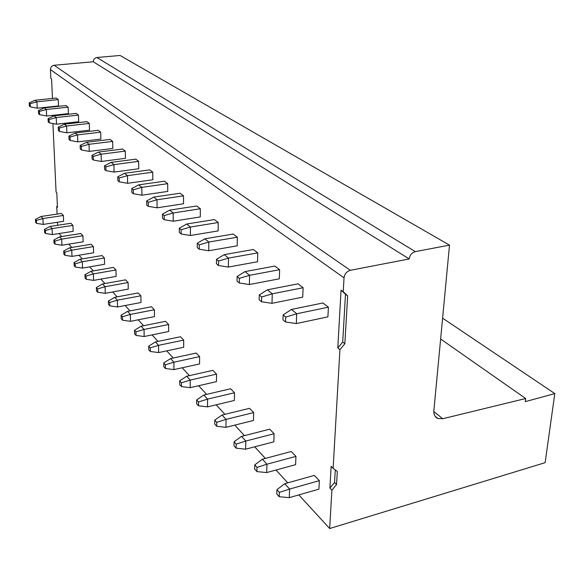 <?xml version="1.0" encoding="UTF-8"?>
<svg xmlns="http://www.w3.org/2000/svg" width="584" height="584" viewBox="0 0 584 584"><rect width="100%" height="100%" fill="white"/><g stroke="black" fill="none" stroke-linecap="round" stroke-linejoin="round"><path stroke-width="0.88" d="M442.606 318.171L554.8 393.587L545.149 462.659L329.683 528.535L298.833 494.904M287.773 482.844L276.006 470.018M265.362 458.418L254.719 446.811M244.455 435.627L234.812 425.123M224.913 414.326L216.168 404.8M206.605 394.368L198.669 385.717M189.413 375.629L182.201 367.774M173.244 358.007L166.688 350.86M158.008 341.399L152.052 334.902M143.62 325.719L138.204 319.813M130.02 310.892L125.093 305.52M117.143 296.854L112.668 291.971M104.93 283.539L100.864 279.108M93.338 270.903L89.637 266.873M82.308 258.88L78.957 255.23M71.81 247.433L68.773 244.127M61.802 236.527L59.057 233.534M329.683 528.535L331.88 490.151L336.537 484.552L337.311 471.471L333.128 468.317L339.924 349.633L337.808 347.911L341.063 290.16L343.231 291.744L344.027 277.831C344.611 273.903 346.714 271.392 350.334 270.312L54.151 65.262C51.801 65.715 50.56 67.16 50.428 69.591L50.83 78.293L51.567 78.825L52.472 98.455M333.128 468.317L331.128 466.324L329.902 488.114L331.88 490.151M57.393 205.809L56.743 206.561L57.093 214.102M57.466 222.248L57.604 225.3M56.743 206.561L57.458 207.298L56.794 192.771L56.071 192.056L52.918 123.523M52.538 115.355L52.596 116.537M52.837 106.536L52.859 106.945M319.375 480.647L318.93 489.144L289.262 497.656L279.188 496.707L276.772 493.984L276.918 489.699L284.715 483.705L314.316 475.405L319.375 480.647L289.613 489.071L289.262 497.656M259.267 294.986L267.37 289.81L298.044 283.839L303.118 287.737L302.716 297.139L271.976 303.315L272.268 293.81L261.683 297.008L259.267 294.986L259.135 299.738L261.552 301.775L261.683 297.008M295.949 456.381L295.599 464.667L266.676 472.573L256.894 471.587L254.639 469.054L254.755 464.879L262.377 459.214L291.241 451.505L295.949 456.381L266.939 464.214L266.676 472.573M237.111 276.495L245.032 271.589L274.911 266.063L279.627 269.691L279.32 278.816L249.383 284.532L249.594 275.305L239.36 278.371L237.111 276.495L237.031 281.101L239.272 282.992L239.36 278.371M274.1 433.751L273.83 441.825L245.616 449.184L236.111 448.176L234.009 445.811L234.082 441.738L241.55 436.372L269.698 429.189L274.1 433.751L245.806 441.037L245.616 449.184M216.503 259.281L224.249 254.631L253.354 249.499L257.756 252.887L257.529 261.749L228.359 267.056L228.49 258.091L218.598 261.033L216.503 259.281L216.452 263.756L218.547 265.523L218.598 261.033M253.668 412.589L253.463 420.465L225.935 427.335L216.693 426.298L214.729 424.086L214.773 420.115L222.073 415.02L249.543 408.318L253.668 412.589L226.059 419.385L225.935 427.335M197.275 243.229L204.853 238.805L233.228 234.038L237.345 237.199L237.184 245.82L208.743 250.748L208.816 242.039L199.239 244.864L197.275 243.229L197.261 247.579L199.217 249.229L199.239 244.864M234.52 392.755L234.381 400.449L207.51 406.865L198.509 405.814L196.669 403.741L196.684 399.865L203.838 395.018L230.651 388.754L234.52 392.755L207.568 399.106L207.51 406.865M179.303 228.22L186.712 224.008L214.386 219.562L218.241 222.519L218.146 230.906L190.413 235.505L190.421 227.037L181.135 229.753L179.303 228.22L179.317 232.454L181.142 233.994L181.135 229.753M216.54 374.132L216.452 381.644L190.209 387.659L181.449 386.593L179.719 384.637L179.704 380.856L186.712 376.235L212.897 370.365L216.54 374.132L190.216 380.082L190.209 387.659M162.462 214.16L169.71 210.138L196.713 205.984L200.334 208.765L200.297 216.927L173.229 221.219L173.192 212.977L164.177 215.591L162.462 214.16L162.498 218.277L164.213 219.723L164.177 215.591M199.618 356.612L199.582 363.949L173.944 369.592L165.403 368.519L163.775 366.679L163.746 362.985L170.601 358.576L196.195 353.064L199.618 356.612L173.908 362.197L173.944 369.592M146.65 200.954L153.738 197.107L180.106 193.216L183.515 195.837L183.522 203.794L157.096 207.809L157.008 199.779L148.263 202.305L146.65 200.954L146.708 204.969L148.314 206.327L148.263 202.305M183.675 340.1L183.683 347.268L158.614 352.575L150.292 351.488L148.759 349.758L148.708 346.151L155.424 341.932L180.441 336.749L183.675 340.1L158.541 345.341L158.614 352.575M131.772 188.53L138.715 184.851L164.469 181.201L167.681 183.668L167.732 191.428L141.919 195.195L141.795 187.362L133.291 189.8L131.772 188.53L131.845 192.443L133.364 193.72L133.291 189.8M168.623 324.507L168.667 331.515L144.153 336.515L136.035 335.428L134.583 333.793L134.517 330.259L141.102 326.222L165.564 321.339L168.623 324.507L144.044 329.442L144.153 336.515M117.749 176.828L124.545 173.295L149.723 169.871L152.745 172.192L152.84 179.762L127.611 183.303L127.458 175.667L119.187 178.025L117.749 176.828L117.844 180.638L119.275 181.843L119.187 178.025M154.38 309.761L154.468 316.616L130.48 321.331L122.552 320.236L121.18 318.696L121.1 315.243L127.553 311.367L151.49 306.761L154.38 309.761L130.341 314.418L130.48 321.331M104.514 165.776L111.172 162.381L135.78 159.162L138.642 161.359L138.766 168.747L114.106 172.076L113.916 164.622L105.872 166.907L104.514 165.776L104.624 169.491L105.974 170.637L105.872 166.907M140.897 295.796L141.014 302.505L117.537 306.958L109.799 305.863L108.5 304.403L108.398 301.023L114.727 297.3L138.16 292.956L140.897 295.796L117.369 300.191L117.537 306.958M92.002 155.322L98.521 152.059L122.596 149.03L125.305 151.11L125.458 158.322L101.339 161.454L101.12 154.183L93.279 156.395L92.002 155.322L92.119 158.958L93.396 160.038L93.279 156.395M128.108 282.546L128.254 289.116L105.266 293.329L97.703 292.241L96.469 290.847L96.36 287.54L102.565 283.97L125.509 279.853L128.108 282.546L105.069 286.707L105.266 293.329M80.147 145.423L86.541 142.284L110.099 139.423L112.668 141.401L112.843 148.445L89.242 151.402L89.002 144.299L81.359 146.438L80.147 145.423L80.278 148.978L81.49 150L81.359 146.438M115.96 269.969L116.128 276.4L93.615 280.393L86.22 279.305L85.045 277.984L84.928 274.743L91.016 271.304L113.493 267.406L115.96 269.969L93.396 273.911L93.615 280.393M68.905 136.043L75.175 133.013L98.236 130.305L100.674 132.181L100.879 139.072L77.774 141.868L77.511 134.919L70.058 136.999L68.905 136.043L69.043 139.51L70.197 140.481L70.058 136.999M104.412 258.004L104.602 264.304L82.541 268.092L75.307 267.005L74.19 265.749L74.058 262.581L80.037 259.26L102.061 255.566L104.412 258.004L82.3 261.741L82.541 268.092M58.232 127.13L64.379 124.21L86.958 121.647L89.279 123.428L89.505 130.166L66.883 132.809L66.598 126.02L59.327 128.042L58.232 127.13L58.378 130.517L59.473 131.444L59.327 128.042M93.411 246.609L93.623 252.792L72 256.383L64.919 255.303L63.853 254.106L63.714 250.996L69.584 247.798L91.17 244.287L93.411 246.609L71.737 250.156L72 256.383M48.078 118.647L54.108 115.829L76.234 113.405L78.446 115.099L78.687 121.691L56.524 124.202L56.225 117.552L49.122 119.523L48.078 118.647L48.238 121.968L49.275 122.844L49.122 119.523M82.928 235.753L83.154 241.805L61.948 245.229L55.02 244.148L54.005 243.01L53.859 239.966L59.619 236.87L80.789 233.534L82.928 235.753L61.678 239.126L61.948 245.229M38.413 110.58L44.333 107.85L66.014 105.551L68.124 107.171L68.386 113.624L46.662 115.997L46.348 109.493L39.405 111.405L38.413 110.58L38.581 113.829L39.573 114.661L39.405 111.405M72.92 225.387L73.161 231.33L52.363 234.578L45.574 233.512L44.61 232.425L44.457 229.432L50.114 226.446L70.876 223.27L72.92 225.387L52.078 228.599L52.363 234.578M63.364 215.489L63.62 221.314L43.209 224.417L36.558 223.351L35.631 222.307L35.471 219.38L41.033 216.489L61.408 213.459L63.364 215.489L42.909 218.54L43.209 224.417M29.2 102.886L35.011 100.251L56.268 98.068L58.283 99.608L58.561 105.93L37.259 108.186L36.931 101.813L30.149 103.675L29.2 102.886L29.368 106.069L30.317 106.865L30.149 103.675M283.138 314.922L291.431 309.432L322.937 302.972L328.412 307.169L327.909 316.864L296.322 323.558L296.716 313.754L285.751 317.105L283.138 314.922L282.963 319.813L285.569 322.018L285.751 317.105M328.412 307.169L296.716 313.754L291.431 309.432M296.322 323.558L285.569 322.018M284.715 483.705L289.613 489.071L279.342 492.407L279.188 496.707M279.342 492.407L276.918 489.699M303.118 287.737L272.268 293.81L267.37 289.81M271.976 303.315L261.552 301.775M262.377 459.214L266.939 464.214L257.004 467.397L256.894 471.587M257.004 467.397L254.755 464.879M279.627 269.691L249.594 275.305L245.032 271.589M249.383 284.532L239.272 282.992M241.55 436.372L245.806 441.037L236.191 444.096L236.111 448.176M236.191 444.096L234.082 441.738M257.756 252.887L228.49 258.091L224.249 254.631M228.359 267.056L218.547 265.523M222.073 415.02L226.059 419.385L216.737 422.32L216.693 426.298M216.737 422.32L214.773 420.115M237.345 237.199L208.816 242.039L204.853 238.805M208.743 250.748L199.217 249.229M203.838 395.018L207.568 399.106L198.531 401.931L198.509 405.814M198.531 401.931L196.684 399.865M218.241 222.519L190.421 227.037L186.712 224.008M190.413 235.505L181.142 233.994M186.712 376.235L190.216 380.082L181.441 382.797L181.449 386.593M181.441 382.797L179.704 380.856M200.334 208.765L173.192 212.977L169.71 210.138M173.229 221.219L164.213 219.723M170.601 358.576L173.908 362.197L165.374 364.81L165.403 368.519M165.374 364.81L163.746 362.985M183.515 195.837L157.008 199.779L153.738 197.107M157.096 207.809L148.314 206.327M155.424 341.932L158.541 345.341L150.241 347.874L150.292 351.488M150.241 347.874L148.708 346.151M167.681 183.668L141.795 187.362L138.715 184.851M141.919 195.195L133.364 193.72M141.102 326.222L144.044 329.442L135.963 331.887L136.035 335.428M135.963 331.887L134.517 330.259M152.745 172.192L127.458 175.667L124.545 173.295M127.611 183.303L119.275 181.843M127.553 311.367L130.341 314.418L122.472 316.776L122.552 320.236M122.472 316.776L121.1 315.243M138.642 161.359L113.916 164.622L111.172 162.381M114.106 172.076L105.974 170.637M114.727 297.3L117.369 300.191L109.697 302.483L109.799 305.863M109.697 302.483L108.398 301.023M125.305 151.11L101.12 154.183L98.521 152.059M101.339 161.454L93.396 160.038M102.565 283.97L105.069 286.707L97.594 288.927L97.703 292.241M97.594 288.927L96.36 287.54M112.668 141.401L89.002 144.299L86.541 142.284M89.242 151.402L81.49 150M91.016 271.304L93.396 273.911L86.103 276.057L86.22 279.305M86.103 276.057L84.928 274.743M100.674 132.181L77.511 134.919L75.175 133.013M77.774 141.868L70.197 140.481M80.037 259.26L82.3 261.741L75.175 263.829L75.307 267.005M75.175 263.829L74.058 262.581M89.279 123.428L66.598 126.02L64.379 124.21M66.883 132.809L59.473 131.444M69.584 247.798L71.737 250.156L64.78 252.186L64.919 255.303M64.78 252.186L63.714 250.996M78.446 115.099L56.225 117.552L54.108 115.829M56.524 124.202L49.275 122.844M59.619 236.87L61.678 239.126L54.874 241.097L55.02 244.148M54.874 241.097L53.859 239.966M68.124 107.171L46.348 109.493L44.333 107.85M46.662 115.997L39.573 114.661M50.114 226.446L52.078 228.599L45.421 230.519L45.574 233.512M45.421 230.519L44.457 229.432M41.033 216.489L42.909 218.54L36.398 220.409L36.558 223.351M36.398 220.409L35.471 219.38M58.283 99.608L36.931 101.813L35.011 100.251M37.259 108.186L30.317 106.865M409.201 258.946C409.851 255.098 411.888 252.66 415.319 251.631L449.505 245.127L120.07 55.465L96.915 57.502C94.637 57.947 93.418 59.364 93.265 61.758L409.201 258.946L350.334 270.312M93.265 61.758L54.151 65.262M449.505 245.127L433.875 410.559C433.627 414.56 434.992 417.217 437.971 418.531L442.781 418.721L525.673 398.529L440.635 339.005M554.8 393.587L525.271 401.653L525.673 398.529M436.292 417.553L436.204 417.115M339.924 349.633L344.837 343.757L347.662 295.803L343.231 291.744M344.837 343.757L342.713 342.049L337.808 347.911M341.063 290.16L345.487 294.212L342.713 342.049M345.487 294.212L347.662 295.803M336.537 484.552L334.552 482.53L329.902 488.114M335.282 469.938L334.552 482.53M51.575 78.942L50.83 78.293M344.027 277.831L50.428 69.591M96.915 57.502L415.319 251.631M442.781 418.721L433.824 411.567M435.095 416.224L437.971 418.531"/></g></svg>
